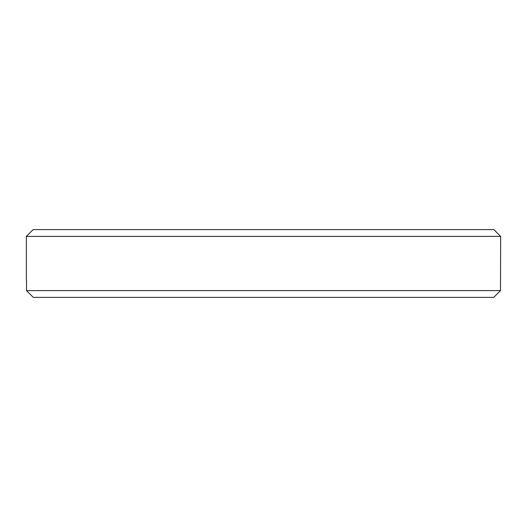 <?xml version="1.0" encoding="UTF-8"?>
<svg xmlns="http://www.w3.org/2000/svg" width="527" height="527" viewBox="0 0 527 527"><rect width="100%" height="100%" fill="white"/><g stroke="black" fill="none" stroke-linecap="round" stroke-linejoin="round"><path stroke-width="0.79" d="M33.129 229.62L493.871 229.62L500.65 236.399L26.35 236.399L33.129 229.62M26.502 280.436L26.502 290.601L500.498 290.601L500.65 236.399M26.35 280.436L26.35 236.399M500.498 290.601L493.72 297.38L33.28 297.38L26.502 290.601"/></g></svg>
